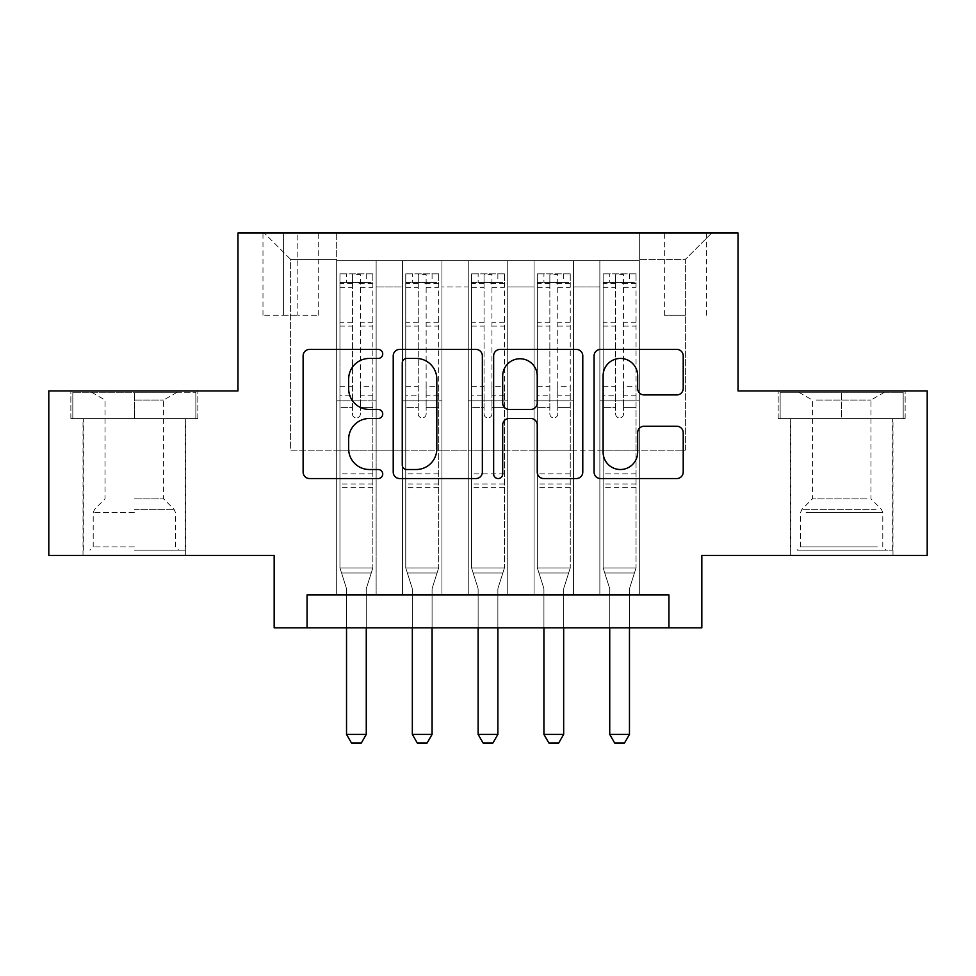 <?xml version="1.0" encoding="UTF-8"?>
<svg xmlns="http://www.w3.org/2000/svg" width="976" height="976" viewBox="0 0 976 976"><rect width="100%" height="100%" fill="white"/><g stroke="black" fill="none" stroke-linecap="round" stroke-linejoin="round"><path stroke-width="0.73" stroke-dasharray="4.88 3.66" d="M382.726 353.91A4.526 4.526 0 0 0 378.2 349.396L309.587 349.396A6.454 6.454 0 0 0 303.121 355.85L303.121 472.103A6.454 6.454 0 0 0 309.587 478.557L378.2 478.557A4.526 4.526 0 0 0 382.726 474.043A4.526 4.526 0 0 0 378.2 469.517L369.331 469.517A20.667 20.667 0 0 1 348.664 448.85L348.664 439.163A20.667 20.667 0 0 1 369.331 418.497L378.2 418.497A4.526 4.526 0 0 0 382.726 413.983A4.526 4.526 0 0 0 378.2 409.456L369.331 409.456A20.667 20.667 0 0 1 348.664 388.79L348.664 379.103A20.667 20.667 0 0 1 369.331 358.436L378.2 358.436A4.526 4.526 0 0 0 382.726 353.91M841.666 418.582L778.165 418.582L905.155 418.582L841.666 418.582L841.666 390.949L905.155 390.949L778.165 390.949L841.666 390.949L841.666 418.582L780.141 418.582L903.178 418.582L841.666 418.582L841.666 392.267L780.141 392.267L903.178 392.267L841.666 392.267L841.666 418.582M841.666 555.442L892.991 555.442L841.666 555.442M685.396 233.032L664.339 233.032L685.396 233.032M685.396 315.285L664.339 315.285L685.396 315.285M134.334 418.582L197.835 418.582L70.845 418.582L134.334 418.582L134.334 390.949L197.835 390.949L70.845 390.949L134.334 390.949L134.334 418.582L185.33 418.582L72.822 418.582L195.859 418.582L83.338 418.582L134.334 418.582L134.334 392.267L72.822 392.267L195.859 392.267L134.334 392.267L177.107 392.267L134.334 392.267L134.334 418.582M134.334 555.442L185.66 555.442L134.334 555.442M927.2 390.949L927.2 555.442L701.842 555.442L701.842 627.824L274.158 627.824L274.158 555.442L48.8 555.442L48.8 390.949L237.973 390.949L237.973 233.032L738.027 233.032L738.027 390.949L927.2 390.949M639.329 594.921L639.329 260.665L336.671 260.665L336.671 594.921L376.138 594.921L336.671 594.921L376.138 594.921L336.671 594.921L336.671 260.665L376.138 260.665L376.138 594.921L376.138 260.665L376.138 450.168L402.466 450.168L376.138 450.168L376.138 260.665L336.671 260.665L639.329 260.665L639.329 594.921L599.862 594.921L599.862 260.665L534.055 260.665L534.055 594.921L534.055 260.665L573.534 260.665L573.534 594.921L573.534 260.665L573.534 450.168L573.534 260.665L599.862 260.665L599.862 594.921L639.329 594.921L599.862 594.921L639.329 594.921L639.329 259.348L639.329 450.168L685.396 450.168L685.396 259.348L639.329 259.348L685.396 259.348L685.396 450.168L639.329 450.168L639.329 400.819L639.329 594.921M534.055 594.921L573.534 594.921L534.055 594.921L573.534 594.921L534.055 594.921L534.055 400.819L534.055 450.168L507.74 450.168L507.74 286.993L507.74 450.168L534.055 450.168L534.055 286.993L534.055 450.168L599.862 450.168L573.534 450.168L573.534 400.819L573.534 450.168L534.055 450.168L534.055 400.819L573.534 400.819L573.534 594.921L573.534 400.819L534.055 400.819L534.055 594.921M507.74 594.921L507.74 260.665L468.26 260.665L468.26 594.921L468.26 260.665L507.74 260.665L507.74 594.921L468.26 594.921L507.74 594.921L468.26 594.921L507.74 594.921L507.74 400.819L507.74 594.921M441.945 594.921L441.945 260.665L402.466 260.665L402.466 594.921L402.466 260.665L441.945 260.665L441.945 594.921L402.466 594.921L441.945 594.921L402.466 594.921L441.945 594.921L441.945 400.819L441.945 594.921M599.862 286.993L599.862 450.168L599.862 260.665L599.862 286.993L573.534 286.993L599.862 286.993M441.945 286.993L441.945 450.168L441.945 260.665L441.945 286.993L468.26 286.993L468.26 450.168L441.945 450.168L468.26 450.168L468.26 260.665L441.945 260.665L468.26 260.665L468.26 286.993L441.945 286.993M307.062 627.824L307.062 594.921L307.062 627.824L307.062 594.921L668.938 594.921L307.062 594.921L668.938 594.921L668.938 627.824M283.369 233.032L262.971 233.032L283.369 233.032L283.369 315.285L262.971 315.285L297.839 315.285L283.369 315.285L283.369 233.032M297.839 233.032L318.237 233.032L297.839 233.032L297.839 315.285L318.237 315.285L297.839 315.285L297.839 233.032M639.329 233.032L336.671 233.032L711.711 233.032L639.329 233.032L639.329 260.665L639.329 233.032M336.671 233.032L264.289 233.032L336.671 233.032L336.671 450.168L290.604 450.168L290.604 259.348L336.671 259.348L290.604 259.348L264.289 233.032L290.604 259.348L290.604 450.168L336.671 450.168L336.671 233.032M402.466 286.993L402.466 450.168L402.466 260.665L376.138 260.665L402.466 260.665L402.466 286.993L376.138 286.993L402.466 286.993M534.055 260.665L507.74 260.665L507.74 286.993L507.74 260.665L534.055 260.665L534.055 286.993L534.055 260.665M468.26 450.168L507.74 450.168L468.26 450.168L468.26 400.819L468.26 450.168M402.466 450.168L441.945 450.168L441.945 400.819L441.945 450.168L402.466 450.168L402.466 400.819L441.945 400.819L402.466 400.819L402.466 594.921L402.466 450.168M336.671 450.168L376.138 450.168L376.138 400.819L376.138 594.921L376.138 400.819L376.138 450.168L336.671 450.168L336.671 400.819L376.138 400.819L336.671 400.819L336.671 594.921L336.671 450.168M599.862 450.168L639.329 450.168L599.862 450.168L599.862 400.819L599.862 450.168M336.671 400.819L376.138 400.819L336.671 400.819M402.466 400.819L441.945 400.819L402.466 400.819M468.26 400.819L507.74 400.819L468.26 400.819L468.26 594.921L468.26 400.819L507.74 400.819L468.26 400.819M534.055 400.819L573.534 400.819L534.055 400.819M599.862 400.819L639.329 400.819L599.862 400.819L599.862 594.921L599.862 400.819L639.329 400.819L599.862 400.819M711.711 233.032L685.396 259.348L711.711 233.032M70.845 418.582L70.845 390.949L70.845 418.582M197.835 418.582L197.835 390.949L197.835 418.582M905.155 418.582L905.155 390.949L905.155 418.582M778.165 418.582L778.165 390.949L778.165 418.582M482.351 472.103L482.351 355.85A6.454 6.454 0 0 0 475.885 349.396L399.684 349.396A6.454 6.454 0 0 0 393.218 355.85L393.218 472.103A6.454 6.454 0 0 0 399.684 478.557L475.885 478.557A6.454 6.454 0 0 0 482.351 472.103M406.785 358.436A4.526 4.526 0 0 0 402.258 362.95L402.258 465.003A4.526 4.526 0 0 0 406.785 469.517L416.154 469.517A20.667 20.667 0 0 0 436.821 448.85L436.821 379.103A20.667 20.667 0 0 0 416.154 358.436L406.785 358.436M500.115 349.396L576.316 349.396A6.454 6.454 0 0 1 582.782 355.85L582.782 472.103A6.454 6.454 0 0 1 576.316 478.557L543.705 478.557A6.454 6.454 0 0 1 537.251 472.103L537.251 424.963A6.454 6.454 0 0 0 530.785 418.497L509.155 418.497A6.454 6.454 0 0 0 502.689 424.963L502.689 474.043A4.526 4.526 0 0 1 498.175 478.557A4.526 4.526 0 0 1 493.649 474.043L493.649 355.85A6.454 6.454 0 0 1 500.115 349.396M537.251 376.028A17.275 17.275 0 0 0 519.964 358.753A17.275 17.275 0 0 0 502.689 376.028L502.689 403.003A6.454 6.454 0 0 0 509.155 409.456L530.785 409.456A6.454 6.454 0 0 0 537.251 403.003L537.251 376.028M644.136 394.926L676.746 394.926A6.454 6.454 0 0 0 683.212 388.472L683.212 355.85A6.454 6.454 0 0 0 676.746 349.396L600.545 349.396A6.454 6.454 0 0 0 594.079 355.85L594.079 472.103A6.454 6.454 0 0 0 600.545 478.557L676.746 478.557A6.454 6.454 0 0 0 683.212 472.103L683.212 432.71A6.454 6.454 0 0 0 676.746 426.244L644.136 426.244A6.454 6.454 0 0 0 637.67 432.71L637.67 452.242A17.275 17.275 0 0 1 620.394 469.517A17.275 17.275 0 0 1 603.119 452.242L603.119 375.711A17.275 17.275 0 0 1 620.394 358.436A17.275 17.275 0 0 1 637.67 375.711L637.67 388.472A6.454 6.454 0 0 0 644.136 394.926M352.458 413.983A3.953 3.953 90 0 0 356.399 417.923A3.953 3.953 -90 0 1 352.458 413.983L352.458 407.382L352.458 413.983M366.268 273.829L366.268 282.381L372.856 282.393L372.856 273.829L339.953 273.829L339.953 567.947L339.953 407.382L352.458 407.382L352.458 395.207L339.953 395.207M339.953 273.829L339.953 407.382L352.458 407.382L352.458 284.114C355.081 281.82 357.716 281.82 360.351 284.114L360.351 386.655L372.856 386.655L372.856 567.947L339.953 567.947L346.224 587.662A6.576 6.576 -90 0 1 346.529 589.663L346.529 734.416L366.268 734.416L366.268 589.663A6.576 6.576 -90 0 1 366.586 587.662L372.856 567.947L339.953 567.947L346.224 587.662A6.576 6.576 -90 0 1 346.529 589.663L346.529 627.824M372.856 282.393L372.856 386.655M372.856 273.829L372.856 567.947L371.258 572.949L341.539 572.949L371.258 572.949L366.586 587.662A6.576 6.576 -90 0 0 366.268 589.663L366.268 627.824M366.268 282.381L346.529 282.381L346.529 273.829M339.953 282.393L346.529 282.381M360.351 413.983A3.953 3.953 -90 0 1 356.399 417.923A3.953 3.953 90 0 0 360.351 413.983L360.351 407.382L360.351 413.983M372.856 395.207L360.351 395.207L360.351 407.382L360.351 386.655M360.351 395.207L360.351 274.646L352.458 274.646L352.458 395.207M372.686 273.829L340.124 273.829L372.686 273.829M340.124 282.381L372.686 282.381L340.124 282.381M372.856 487.671L339.953 487.671M346.529 734.416L351.47 742.968L361.34 742.968L366.268 734.416M360.351 284.114L360.351 274.646M352.458 284.114L352.458 274.646L352.458 284.114M134.334 550.183L185.33 550.183L134.334 550.183M134.334 546.889L93.208 546.889L134.334 546.889M134.334 400.05L163.614 400.05L134.334 400.05M134.334 498.858L163.614 498.858L134.334 498.858M195.859 418.582L195.859 392.267L195.859 418.582M72.822 418.582L72.822 392.267L72.822 418.582M803.199 550.183L886.074 550.183L803.199 550.183M877.278 546.889L800.54 546.889L877.278 546.889M804.627 392.267L884.427 392.267L804.627 392.267M816.302 400.05L870.946 400.05L816.302 400.05M867.017 498.858L812.386 498.858L867.017 498.858M797.502 550.183L892.662 550.183L797.502 550.183M797.502 418.582L892.662 418.582L797.502 418.582M903.178 418.582L903.178 392.267L903.178 418.582M780.141 418.582L780.141 392.267L780.141 418.582M418.253 413.983A3.953 3.953 0 0 0 422.205 417.923A3.953 3.953 0 0 1 418.253 413.983L418.253 407.382L418.253 413.983M432.075 273.829L432.075 282.381L438.651 282.393L438.651 273.829L405.748 273.829L405.748 567.947L405.748 407.382L418.253 407.382L418.253 395.207L405.748 395.207M405.748 273.829L405.748 407.382L418.253 407.382L418.253 284.114C420.876 281.82 423.511 281.82 426.146 284.114L426.146 386.655L438.651 386.655L438.651 567.947L405.748 567.947L412.018 587.662A6.576 6.576 0 0 1 412.336 589.663L412.336 734.416L432.075 734.416L432.075 589.663A6.576 6.576 0 0 1 432.38 587.662L438.651 567.947L405.748 567.947L412.018 587.662A6.576 6.576 0 0 1 412.336 589.663L412.336 627.824M438.651 282.393L438.651 386.655M438.651 273.829L438.651 567.947L437.065 572.949L407.346 572.949L437.065 572.949L432.38 587.662A6.576 6.576 0 0 0 432.075 589.663L432.075 627.824M432.075 282.381L412.336 282.381L412.336 273.829M405.748 282.393L412.336 282.381M426.146 413.983A3.953 3.953 0 0 1 422.205 417.923A3.953 3.953 0 0 0 426.146 413.983L426.146 407.382L426.146 413.983M438.651 395.207L426.146 395.207L426.146 407.382L426.146 386.655M426.146 395.207L426.146 274.646L418.253 274.646L418.253 395.207M438.492 273.829L405.918 273.829L438.492 273.829M405.918 282.381L438.492 282.381L405.918 282.381M438.651 487.671L405.748 487.671M412.336 734.416L417.264 742.968L427.134 742.968L432.075 734.416M418.253 284.114L418.253 274.646M426.146 284.114L426.146 274.646M484.047 413.983A3.953 3.953 0 0 0 488 417.923A3.953 3.953 0 0 1 484.047 413.983L484.047 407.382L484.047 413.983M497.87 273.829L497.87 282.381L504.446 282.393L504.446 273.829L471.554 273.829L471.554 567.947L471.554 407.382L484.047 407.382L484.047 395.207L471.554 395.207M471.554 273.829L471.554 407.382L484.047 407.382L484.047 284.114C486.682 281.82 489.305 281.82 491.953 284.114L491.953 386.655L504.446 386.655L504.446 567.947L471.554 567.947L477.825 587.662A6.576 6.576 0 0 1 478.13 589.663L478.13 734.416L497.87 734.416L497.87 589.663A6.576 6.576 0 0 1 498.175 587.662L504.446 567.947L471.554 567.947L477.825 587.662A6.576 6.576 0 0 1 478.13 589.663L478.13 627.824M504.446 282.393L504.446 386.655M504.446 273.829L504.446 567.947L502.86 572.949L473.14 572.949L502.86 572.949L498.175 587.662A6.576 6.576 0 0 0 497.87 589.663L497.87 627.824M497.87 282.381L478.13 282.381L478.13 273.829M471.554 282.393L478.13 282.381M491.953 413.983A3.953 3.953 0 0 1 488 417.923A3.953 3.953 0 0 0 491.953 413.983L491.953 407.382L491.953 413.983M504.446 395.207L491.953 395.207L491.953 407.382L491.953 386.655M491.953 395.207L491.953 274.646L484.047 274.646L484.047 395.207M504.287 273.829L471.713 273.829L504.287 273.829M471.713 282.381L504.287 282.381L471.713 282.381M504.446 487.671L471.554 487.671M478.13 734.416L483.071 742.968L492.929 742.968L497.87 734.416M484.047 284.114L484.047 274.646M491.953 284.114L491.953 274.646M549.854 413.983A3.953 3.953 0 0 0 553.795 417.923A3.953 3.953 0 0 1 549.854 413.983L549.854 407.382L549.854 413.983M563.664 273.829L563.664 282.381L570.252 282.393L570.252 273.829L537.349 273.829L537.349 567.947L537.349 407.382L549.854 407.382L549.854 395.207L537.349 395.207M537.349 273.829L537.349 407.382L549.854 407.382L549.854 284.114C552.477 281.82 555.112 281.82 557.747 284.114L557.747 386.655L570.252 386.655L570.252 567.947L537.349 567.947L543.62 587.662A6.576 6.576 0 0 1 543.925 589.663L543.925 734.416L563.664 734.416L563.664 589.663A6.576 6.576 0 0 1 563.982 587.662L570.252 567.947L537.349 567.947L543.62 587.662A6.576 6.576 0 0 1 543.925 589.663L543.925 627.824M570.252 282.393L570.252 386.655M570.252 273.829L570.252 567.947L568.654 572.949L538.935 572.949L568.654 572.949L563.982 587.662A6.576 6.576 0 0 0 563.664 589.663L563.664 627.824M563.664 282.381L543.925 282.381L543.925 273.829M537.349 282.393L543.925 282.381M557.747 413.983A3.953 3.953 0 0 1 553.795 417.923A3.953 3.953 0 0 0 557.747 413.983L557.747 407.382L557.747 413.983M570.252 395.207L557.747 395.207L557.747 407.382L557.747 386.655M557.747 395.207L557.747 274.646L549.854 274.646L549.854 395.207M570.082 273.829L537.508 273.829L570.082 273.829M537.508 282.381L570.082 282.381L537.508 282.381M570.252 487.671L537.349 487.671M543.925 734.416L548.866 742.968L558.736 742.968L563.664 734.416M549.854 284.114L549.854 274.646M557.747 284.114L557.747 274.646M615.649 413.983A3.953 3.953 0 0 0 619.601 417.923A3.953 3.953 0 0 1 615.649 413.983L615.649 407.382L615.649 413.983M629.471 273.829L629.471 282.381L636.047 282.393L636.047 273.829L603.144 273.829L603.144 567.947L603.144 407.382L615.649 407.382L615.649 395.207L603.144 395.207M603.144 273.829L603.144 407.382L615.649 407.382L615.649 284.114C618.272 281.82 620.907 281.82 623.542 284.114L623.542 386.655L636.047 386.655L636.047 567.947L603.144 567.947L609.414 587.662A6.576 6.576 0 0 1 609.732 589.663L609.732 734.416L629.471 734.416L629.471 589.663A6.576 6.576 0 0 1 629.776 587.662L636.047 567.947L603.144 567.947L609.414 587.662A6.576 6.576 0 0 1 609.732 589.663L609.732 627.824M636.047 282.393L636.047 386.655M636.047 273.829L636.047 567.947L634.461 572.949L604.742 572.949L634.461 572.949L629.776 587.662A6.576 6.576 0 0 0 629.471 589.663L629.471 627.824M629.471 282.381L609.732 282.381L609.732 273.829M603.144 282.393L609.732 282.381M623.542 413.983A3.953 3.953 0 0 1 619.601 417.923A3.953 3.953 0 0 0 623.542 413.983L623.542 407.382L623.542 413.983M636.047 395.207L623.542 395.207L623.542 407.382L623.542 386.655M623.542 395.207L623.542 274.646L615.649 274.646L615.649 395.207M635.876 273.829L603.314 273.829L635.876 273.829M603.314 282.381L635.876 282.381L603.314 282.381M636.047 487.671L603.144 487.671M609.732 734.416L614.66 742.968L624.53 742.968L629.471 734.416M615.649 284.114L615.649 274.646M623.542 284.114L623.542 274.646M534.055 286.993L507.74 286.993L534.055 286.993M372.856 473.848L339.953 473.848M372.856 407.382L360.351 407.382L372.856 407.382M339.953 386.655L352.458 386.655M352.458 322.275L339.953 322.275M372.856 322.275L360.351 322.275M339.953 326.118L352.458 326.118M360.351 326.118L372.856 326.118M352.458 283.43L339.953 283.43M339.953 287.273L352.458 287.273M372.856 283.43L360.351 283.43M360.351 287.273L372.856 287.273M372.856 483.962L339.953 483.962M134.334 512.607L93.208 512.607L134.334 512.607M134.334 509.35L174.106 509.35L134.334 509.35M806.054 512.607L882.792 512.607L806.054 512.607M876.106 509.35L801.894 509.35L876.106 509.35M438.651 473.848L405.748 473.848M438.651 407.382L426.146 407.382L438.651 407.382M405.748 386.655L418.253 386.655M418.253 322.275L405.748 322.275M438.651 322.275L426.146 322.275M405.748 326.118L418.253 326.118M426.146 326.118L438.651 326.118M418.253 283.43L405.748 283.43M405.748 287.273L418.253 287.273M438.651 283.43L426.146 283.43M426.146 287.273L438.651 287.273M438.651 483.962L405.748 483.962M504.446 473.848L471.554 473.848M504.446 407.382L491.953 407.382L504.446 407.382M471.554 386.655L484.047 386.655M484.047 322.275L471.554 322.275M504.446 322.275L491.953 322.275M471.554 326.118L484.047 326.118M491.953 326.118L504.446 326.118M484.047 283.43L471.554 283.43M471.554 287.273L484.047 287.273M504.446 283.43L491.953 283.43M491.953 287.273L504.446 287.273M504.446 483.962L471.554 483.962M570.252 473.848L537.349 473.848M570.252 407.382L557.747 407.382L570.252 407.382M537.349 386.655L549.854 386.655M549.854 322.275L537.349 322.275M570.252 322.275L557.747 322.275M537.349 326.118L549.854 326.118M557.747 326.118L570.252 326.118M549.854 283.43L537.349 283.43M537.349 287.273L549.854 287.273M570.252 283.43L557.747 283.43M557.747 287.273L570.252 287.273M570.252 483.962L537.349 483.962M636.047 473.848L603.144 473.848M636.047 407.382L623.542 407.382L636.047 407.382M603.144 386.655L615.649 386.655M615.649 322.275L603.144 322.275M636.047 322.275L623.542 322.275M603.144 326.118L615.649 326.118M623.542 326.118L636.047 326.118M615.649 283.43L603.144 283.43M603.144 287.273L615.649 287.273M636.047 283.43L623.542 283.43M623.542 287.273L636.047 287.273M636.047 483.962L603.144 483.962M790.34 555.442L790.34 418.582M664.339 315.285L664.339 233.032M83.009 555.442L83.009 418.582M185.66 555.442L185.66 418.582M262.971 315.285L262.971 233.032M318.237 315.285L318.237 233.032M706.453 315.285L706.453 233.032M892.991 555.442L892.991 418.582M91.573 392.267L105.054 400.05L105.054 498.858L94.562 509.35L93.208 512.607L93.208 546.889L89.926 550.183M185.33 550.183L185.33 418.582M83.338 550.183L83.338 418.582M177.107 392.267L163.614 400.05L163.614 498.858L174.106 509.35L175.46 512.607L175.46 546.889L178.754 550.183M798.893 392.267L812.386 400.05L812.386 498.858L801.894 509.35L800.54 512.607L800.54 546.889L797.246 550.183M892.662 550.183L892.662 418.582M790.67 550.183L790.67 418.582M884.427 392.267L870.946 400.05L870.946 498.858L881.438 509.35L882.792 512.607L882.792 546.889L886.074 550.183"/><path stroke-width="1.46" d="M382.726 353.91A4.526 4.526 0 0 0 378.2 349.396L309.587 349.396A6.454 6.454 0 0 0 303.121 355.85L303.121 472.103A6.454 6.454 0 0 0 309.587 478.557L378.2 478.557A4.526 4.526 0 0 0 382.726 474.043A4.526 4.526 0 0 0 378.2 469.517L369.331 469.517A20.667 20.667 0 0 1 348.664 448.85L348.664 439.163A20.667 20.667 0 0 1 369.331 418.497L378.2 418.497A4.526 4.526 0 0 0 382.726 413.983A4.526 4.526 0 0 0 378.2 409.456L369.331 409.456A20.667 20.667 0 0 1 348.664 388.79L348.664 379.103A20.667 20.667 0 0 1 369.331 358.436L378.2 358.436A4.526 4.526 0 0 0 382.726 353.91M676.746 394.926A6.454 6.454 0 0 0 683.212 388.472L683.212 355.85A6.454 6.454 0 0 0 676.746 349.396L600.545 349.396A6.454 6.454 0 0 0 594.079 355.85L594.079 472.103A6.454 6.454 0 0 0 600.545 478.557L676.746 478.557A6.454 6.454 0 0 0 683.212 472.103L683.212 432.71A6.454 6.454 0 0 0 676.746 426.244L644.136 426.244A6.454 6.454 0 0 0 637.67 432.71L637.67 452.242A17.275 17.275 0 0 1 620.394 469.517A17.275 17.275 0 0 1 603.119 452.242L603.119 375.711A17.275 17.275 0 0 1 620.394 358.436A17.275 17.275 0 0 1 637.67 375.711L637.67 388.472A6.454 6.454 0 0 0 644.136 394.926L676.746 394.926M668.938 627.824L701.842 627.824L701.842 555.442L927.2 555.442L927.2 390.949L738.027 390.949L738.027 233.032L237.973 233.032L237.973 390.949L48.8 390.949L48.8 555.442L274.158 555.442L274.158 627.824L668.938 627.824L668.938 594.921L307.062 594.921L307.062 627.824M482.351 355.85A6.454 6.454 0 0 0 475.885 349.396L399.684 349.396A6.454 6.454 0 0 0 393.218 355.85L393.218 472.103A6.454 6.454 0 0 0 399.684 478.557L475.885 478.557A6.454 6.454 0 0 0 482.351 472.103L482.351 355.85M500.115 349.396L576.316 349.396A6.454 6.454 0 0 1 582.782 355.85L582.782 472.103A6.454 6.454 0 0 1 576.316 478.557L543.705 478.557A6.454 6.454 0 0 1 537.251 472.103L537.251 424.963A6.454 6.454 0 0 0 530.785 418.497L509.155 418.497A6.454 6.454 0 0 0 502.689 424.963L502.689 474.043A4.526 4.526 0 0 1 498.175 478.557A4.526 4.526 0 0 1 493.649 474.043L493.649 355.85A6.454 6.454 0 0 1 500.115 349.396M406.785 358.436A4.526 4.526 0 0 0 402.258 362.95L402.258 465.003A4.526 4.526 0 0 0 406.785 469.517L416.154 469.517A20.667 20.667 0 0 0 436.821 448.85L436.821 379.103A20.667 20.667 0 0 0 416.154 358.436L406.785 358.436M537.251 376.028A17.275 17.275 0 0 0 519.964 358.753A17.275 17.275 0 0 0 502.689 376.028L502.689 403.003A6.454 6.454 0 0 0 509.155 409.456L530.785 409.456A6.454 6.454 0 0 0 537.251 403.003L537.251 376.028M346.529 627.824L346.529 734.416L366.268 734.416L366.268 627.824M366.268 734.416L361.34 742.968L351.47 742.968L346.529 734.416M412.336 627.824L412.336 734.416L432.075 734.416L432.075 627.824M432.075 734.416L427.134 742.968L417.264 742.968L412.336 734.416M478.13 627.824L478.13 734.416L497.87 734.416L497.87 627.824M497.87 734.416L492.929 742.968L483.071 742.968L478.13 734.416M543.925 627.824L543.925 734.416L563.664 734.416L563.664 627.824M563.664 734.416L558.736 742.968L548.866 742.968L543.925 734.416M609.732 627.824L609.732 734.416L629.471 734.416L629.471 627.824M629.471 734.416L624.53 742.968L614.66 742.968L609.732 734.416"/></g></svg>
